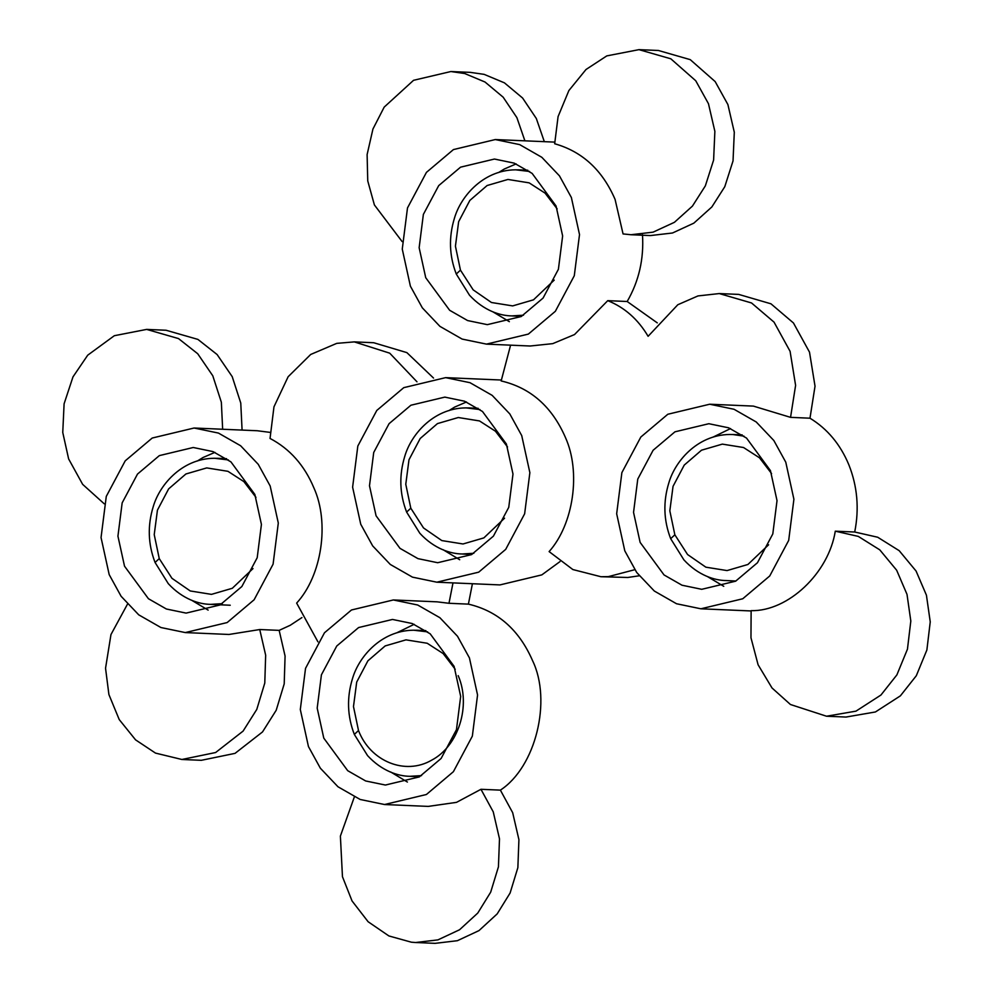 <?xml version="1.0" encoding="UTF-8"?>
<svg xmlns="http://www.w3.org/2000/svg" width="993" height="993" viewBox="0 0 993 993"><rect width="100%" height="100%" fill="white"/><g stroke="black" fill="none" stroke-linecap="round" stroke-linejoin="round"><path stroke-width="1.49" d="M826.524 716.226L845.949 717.058L875.416 711.969L900.378 695.857L916.303 675.736L926.879 649.993L930.242 621.866L926.432 595.204L916.08 571.049L899.199 550.681L877.7 537.238L854.712 532.012L835.287 531.181C828.609 573.197 788.082 611.477 751.13 610.67L750.969 637.754L758.093 664.776L772.008 687.963L790.428 704.496L826.524 716.226L855.991 711.137L880.952 695.026L896.878 674.905L907.453 649.161L910.817 621.035L907.006 594.373L896.654 570.218L879.773 549.849L858.275 536.394L835.287 531.181M354.34 796.982L340.388 836.081L342.461 876.707L352.056 900.961L368.118 921.74L388.896 935.952L411.425 942.208L415.657 942.518L435.083 943.35L457.376 940.706L478.986 930.602L497.183 913.895L510.104 893.017L517.862 867.659L518.917 839.668L512.673 812.684L500.385 790.13L480.96 789.298L456.507 802.356L428.244 806.403L384.539 804.529L426.407 794.499L453.391 771.698L472.345 736.136L477.559 694.988L469.428 657.912L457.5 636.252L439.887 617.708L417.705 605.01L393.34 599.958L351.472 609.987L324.475 632.777L305.534 668.351L300.308 709.499L308.451 746.575L320.367 768.222L337.992 786.779L360.174 799.477L384.539 804.529M415.657 942.518L437.95 939.875L459.56 929.758L477.77 913.063L490.679 892.186L498.436 866.827L499.491 838.824L493.248 811.852L480.96 789.298M127.464 604.191L110.968 634.552L105.543 668.252L108.907 694.566L119.234 719.59L135.569 739.859L155.491 753.091L181.88 759.484L201.306 760.315L235.043 753.364L262.524 731.928L276.203 710.256L284.209 683.879L285.078 656.038L279.157 630.369L259.744 629.537L228.986 634.465L185.281 632.578L227.149 622.561L254.134 599.76L273.087 564.185L278.301 523.038L270.17 485.974L258.242 464.314L240.629 445.758L218.448 433.072L194.082 428.02L152.214 438.037L125.217 460.839L106.276 496.413L101.05 537.561L109.193 574.624L121.109 596.284L138.735 614.841L160.916 627.526L185.281 632.578M181.88 759.484L215.63 752.52L243.099 731.096L256.777 709.424L264.783 683.047L265.665 655.206L259.744 629.537M242.081 430.081L240.765 403.059L232.213 376.645L217.132 354.563L197.93 339.407L166.067 330.247L146.641 329.403L114.332 335.708L87.719 355.184L72.985 376.868L64.098 403.803L62.758 432.476L68.629 458.927L82.655 484.361L104.215 503.799M222.655 429.249L221.352 402.227L212.787 375.801L197.706 353.731L178.504 338.576L146.641 329.403M433.531 378.06L406.882 352.627L373.74 342.734L354.315 341.89L336.751 343.367L310.697 354.464L288.131 376.744L273.969 406.82L270.046 438.447C289.819 448.836 304.429 465.307 313.875 487.848C329.75 522.765 321.831 575.754 296.646 603.086L317.934 641.826M416.986 381.809L389.715 353.173L354.315 341.89M500.385 790.13C535.612 767.167 552.058 700.934 532.558 660.63C519.14 629.847 497.754 611.005 468.398 604.129L472.42 583.723M468.398 604.129L448.985 603.285L452.994 582.891M393.34 599.958L437.044 601.832L448.985 603.285M279.157 630.369L290.266 625.267L301.922 617.584M270.059 432.377L257.212 430.739L194.082 428.02M254.841 494.415L261.42 524.428L257.199 557.731L241.858 586.528L220.012 604.985L186.113 613.103L166.39 609.007L148.441 598.729L124.522 566.184L117.931 536.17L122.164 502.868L137.506 474.071L159.352 455.613L193.238 447.495L212.974 451.592L230.922 461.869L254.841 494.415M214.922 452.374L203.056 457.5L197.309 461.037M191.835 600.368L208.145 610.112M454.099 666.353L460.678 696.366L456.457 729.681L441.115 758.466L419.269 776.923L385.383 785.041L365.647 780.957L347.699 770.68L323.78 738.122L317.189 708.121L321.422 674.806L336.764 646.009L358.61 627.551L392.496 619.446L412.232 623.53L430.18 633.807L454.099 666.353M414.18 624.312L396.952 632.715M390.671 771.971L407.403 782.05M510.588 345.167L501.167 380.94C530.572 387.804 551.996 406.646 565.427 437.466C581.066 472.01 573.619 524.13 549.117 551.599L572.862 569.548L600.914 576.722L627.775 577.479L639.207 575.791M600.914 576.722L608.349 576.635L634.775 569.697M854.712 532.012C859.342 508.788 857.406 486.421 848.903 464.898C840.376 444.392 827.392 428.827 809.978 418.202L815.03 386.203L809.506 352.143L793.457 322.973L770.965 303.808L738.68 294.4L719.267 293.568L697.98 295.926L677.809 304.739L648.106 336.304C638.065 319.324 624.609 307.445 607.753 300.656L574.525 334.554L552.753 343.64L530.188 346.011L486.483 344.124L528.35 334.095L555.348 311.305L574.289 275.731L579.515 234.584L571.372 197.508L559.456 175.86L541.83 157.304L519.662 144.606L495.284 139.554L453.429 149.583L426.431 172.385L407.49 207.947L402.264 249.094L410.394 286.17L422.323 307.83L439.936 326.374L462.117 339.072L486.483 344.124M809.978 418.202L790.552 417.358L795.604 385.371L790.08 351.311L774.043 322.142L751.54 302.964L719.267 293.568M657.279 322.874L627.179 301.5L607.753 300.656M709.685 404.225L667.817 414.255L640.82 437.044L621.879 472.618L616.665 513.766L624.796 550.842L636.712 572.489L654.337 591.046L676.518 603.744L700.884 608.796L742.752 598.767L769.736 575.965L788.69 540.403L793.904 499.256L785.773 462.179L773.845 440.52L756.232 421.975L734.05 409.277L709.685 404.225L753.389 406.1L790.552 417.358M436.833 582.196L478.7 572.167L505.698 549.377L524.639 513.803L529.865 472.656L521.722 435.592L509.806 413.932L492.18 395.375L469.999 382.69L445.634 377.638L403.766 387.655L376.781 410.457L357.828 446.031L352.614 487.178L360.744 524.242L372.673 545.902L390.286 564.446L412.467 577.144L436.833 582.196L499.963 584.914L541.818 574.885L560.002 561.591M506.393 444.032L512.984 474.046L508.751 507.349L493.409 536.146L471.563 554.603L437.677 562.721L417.941 558.625L399.993 548.347L376.074 515.801L369.495 485.788L373.716 452.485L389.057 423.688L410.903 405.231L444.802 397.113L464.525 401.209L482.474 411.474L506.393 444.032M466.474 401.979L454.608 407.105L448.861 410.655M442.965 549.65L459.697 559.729M770.444 470.62L777.022 500.633L772.802 533.936L757.46 562.733L735.614 581.19L701.728 589.308L681.992 585.212L664.044 574.947L640.125 542.389L633.546 512.388L637.767 479.073L653.109 450.276L674.955 431.818L708.841 423.713L728.577 427.797L746.525 438.074L770.444 470.62M730.525 428.579L713.297 436.982M707.438 576.573L723.748 586.317M544.325 141.664L536.319 118.49L522.591 98.022L504.444 82.853L484.15 74.363L470.31 72.365L450.884 71.533L413.547 80.309L384.192 107.107L372.946 129.016L367.112 154.573L367.745 180.9L374.398 204.943L402.115 241.572M524.9 140.832L516.894 117.646L503.166 97.19L485.018 82.022L464.724 73.532L450.884 71.533M627.179 301.5C638.909 281.193 644.01 258.95 642.483 234.77M556.043 205.961L562.634 235.962L558.401 269.277L543.072 298.074L521.213 316.531L487.327 324.649L467.591 320.553L449.643 310.275L425.736 277.73L419.145 247.716L423.366 214.414L438.707 185.617L460.566 167.159L494.452 159.041L514.175 163.137L532.136 173.403L556.043 205.961M631.014 234.733L650.44 235.564L672.509 232.995L693.834 223.152L711.857 206.954L724.778 186.709L733.033 160.903L734.299 132.206L727.894 104.55L715.171 81.587L690.247 59.642L658.396 50.482L638.971 49.65L606.797 55.893L586.019 69.485L568.877 90.549L558.078 116.591L554.677 143.749C582.295 151.557 602.428 170.113 615.077 199.394L623.058 233.926L631.014 234.733L653.084 232.151L674.421 222.308L692.431 206.11L705.353 185.865L713.607 160.072L714.873 131.374L708.468 103.719L695.745 80.756L670.821 58.798L638.971 49.65M516.137 163.907L504.258 169.033L498.511 172.583M493.037 311.914L509.347 321.658M735.925 581.017L726.255 580.57C714.886 580.471 698.352 575.543 683.904 559.878L670.672 538.678C663.609 520.369 663.014 501.726 668.872 482.759C675.439 460.169 699.184 433.097 732.871 434.537L743.98 436.138M771.573 473.562L759.484 457.798L743.546 447.52L722.345 444.119L701.505 450.201L684.239 465.096L673.043 486.347L669.828 510.836L674.855 534.805L687.566 554.528L705.862 567.177L727.062 570.578L747.915 564.483L768.607 544.785M670.685 538.678L674.855 534.805M730.103 434.487L732.871 434.537M473.86 553.275L462.204 553.982C450.834 553.871 434.301 548.955 419.853 533.291L406.621 512.09L410.804 508.205L423.514 527.941L441.811 540.577L463.023 543.978L483.864 537.896L504.556 518.197M507.522 446.962L495.433 431.21L479.495 420.933L458.294 417.519L437.454 423.601L420.188 438.509L408.992 459.759L405.777 484.249L410.804 508.205M466.052 407.887L479.929 409.55M421.566 775.607L409.91 776.303M455.228 669.294L443.139 653.543L427.201 643.253L406 639.852L385.16 645.934L367.894 660.829L356.698 682.079L353.483 706.569L358.51 730.538C370.302 761.42 405.206 775.595 431.57 760.216C458.456 746.264 471.303 705.787 458.183 675.637M409.898 776.315C398.541 776.203 382.007 771.276 367.559 755.611L354.327 734.41L358.51 730.538M413.758 630.22L427.635 631.871M222.308 603.657L210.653 604.365C199.283 604.265 182.749 599.338 168.301 583.673L155.069 562.472L159.252 558.6L171.963 578.323L190.259 590.959L211.459 594.373L232.312 588.278L253.004 568.579M255.971 497.356L243.868 481.593L227.943 471.315L206.743 467.914L185.902 473.984L168.636 488.891L157.44 510.141L154.225 534.631L159.252 558.6M214.5 458.269L228.365 459.933M523.51 315.203L511.854 315.898C500.484 315.799 483.963 310.871 469.503 295.219L456.271 274.018L460.454 270.133L473.177 289.869L491.461 302.505L512.673 305.906L533.514 299.824L554.218 280.113M557.172 208.89L545.083 193.138L529.157 182.861L507.944 179.448L487.104 185.53L469.838 200.437L458.642 221.687L455.427 246.177L460.454 270.133M515.702 169.815L529.579 171.466M732.71 434.487L742.205 434.897M471.874 554.429L462.366 554.02M468.659 407.9L478.154 408.309M406.621 512.09C399.558 493.782 398.963 475.138 404.821 456.172C411.387 433.569 435.133 406.497 468.82 407.949M419.58 776.749L410.072 776.34M416.365 630.22L425.86 630.629M354.327 734.41C347.265 716.102 346.669 697.458 352.527 678.492C359.094 655.901 382.839 628.83 416.526 630.27M230.239 605.234L210.814 604.402M217.107 458.282L226.603 458.692M155.069 562.472C148.007 544.164 147.411 525.52 153.27 506.554C159.836 483.963 183.581 456.879 217.268 458.332M521.524 316.357L512.028 315.948M518.309 169.828L527.804 170.237M456.271 274.018C449.208 255.71 448.613 237.066 454.471 218.1C461.037 195.497 484.783 168.425 518.47 169.877M495.284 139.554L554.677 142.111M445.634 377.638L501.254 380.021M751.093 610.956L700.884 608.796"/></g></svg>
